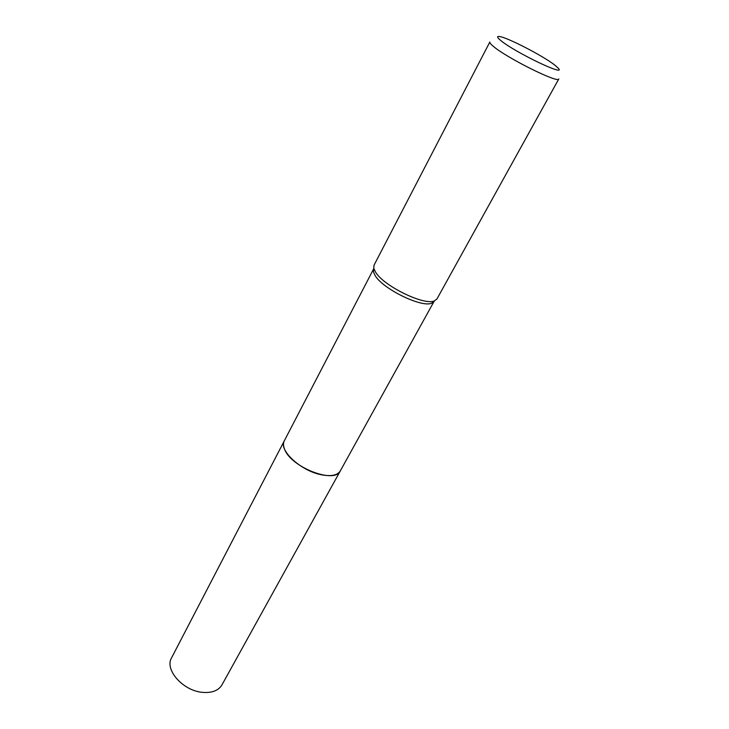 <?xml version="1.0" encoding="UTF-8"?>
<svg xmlns="http://www.w3.org/2000/svg" width="729" height="729" viewBox="0 0 729 729"><rect width="100%" height="100%" fill="white"/><g stroke="black" fill="none" stroke-linecap="round" stroke-linejoin="round"><path stroke-width="1.09" d="M434.247 301.059L431.732 303.146C422.018 308.057 382.689 288.921 375.071 275.471L373.43 271.881L374.041 265.174L489.852 41.981C489.524 42.665 490.635 44.068 493.187 46.2C506.409 57.801 558.806 83.862 558.797 78.942L436.972 298.917L434.484 300.858C424.442 305.925 383.463 285.959 375.517 272.035L373.804 268.318M434.147 301.259L340.325 470.87C335.003 484.32 290.689 467.216 284.529 449.055C283.235 445.829 283.162 443.086 284.301 440.835L284.41 440.626M555.115 65.355L558.177 68.098C567.481 77.547 514.656 52.26 500.705 40.459C497.169 37.544 496.677 36.222 499.228 36.496C506.637 37.006 543.725 56.188 555.115 65.355M340.443 470.661L340.334 470.879C337.463 475.399 331.012 476.666 320.979 474.679C300.457 470.67 278.323 449.902 284.301 440.835L373.777 268.627M340.334 470.879L221.962 684.877C218.418 690.673 211.884 693.161 202.352 692.34C182.87 690.727 164.353 669.577 171.561 657.85L284.301 440.835M431.732 303.146L434.484 300.858"/></g></svg>
